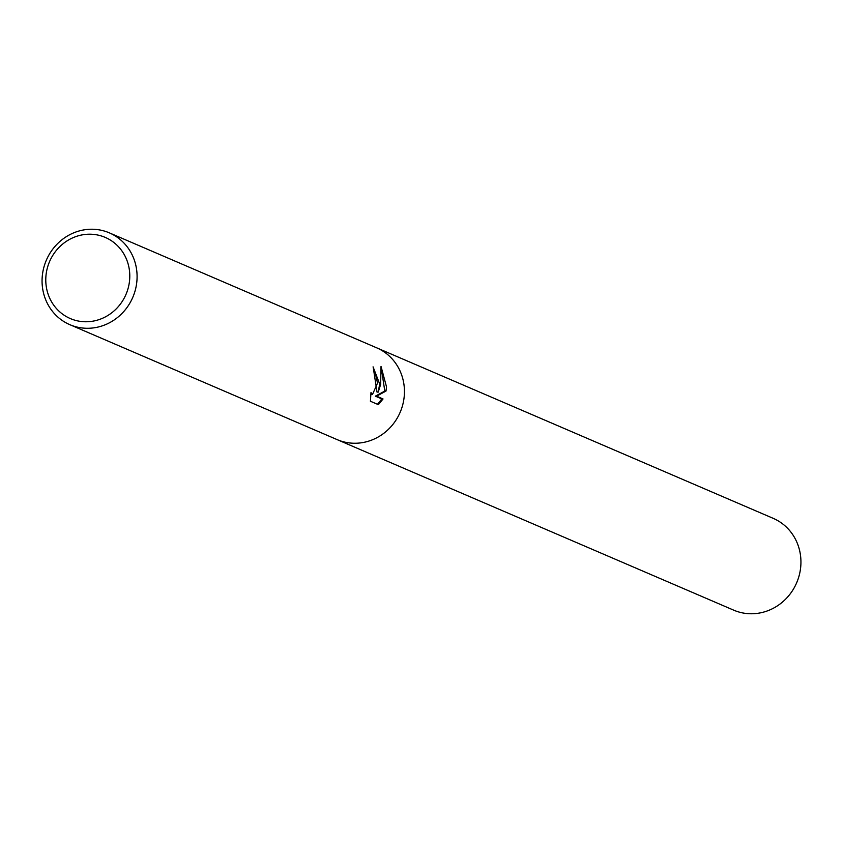 <?xml version="1.0" encoding="UTF-8"?>
<svg xmlns="http://www.w3.org/2000/svg" width="843" height="843" viewBox="0 0 843 843"><rect width="100%" height="100%" fill="white"/><g stroke="black" fill="none" stroke-linecap="round" stroke-linejoin="round"><path stroke-width="1.26" d="M370.414 401.236L370.983 392.575L372.532 394.376L377.538 383.101L375.778 375.377L374.218 373.66A49.979 47.05 -66.7 0 0 373.07 366.842L379.677 384.018L378.222 392.1L380.636 384.429L381.025 366.442L386.547 386.979L385.989 391.078L376.579 396.178L383.038 398.96L378.381 404.661M136.998 279.655A49.979 47.05 113.3 0 1 69.832 324.671A49.979 47.05 113.3 0 1 42.15 277.863A49.979 47.05 113.3 0 1 109.316 232.847A49.979 47.05 113.3 0 1 136.998 279.655M404.355 394.629A49.969 47.05 113.3 0 0 376.663 347.822A49.979 47.05 113.3 0 1 404.355 394.629A49.979 47.05 113.3 0 1 337.179 439.635L69.832 324.671M378.381 404.672L370.414 401.247M129.706 278.78A44.184 41.592 113.3 0 1 85.185 321.763A44.184 41.592 113.3 0 1 45.859 277.189A44.184 41.592 113.3 0 1 90.38 234.206A44.184 41.592 113.3 0 1 129.706 278.78M373.323 367.948L377.021 392.079L378.222 392.1M371.963 394.218L370.825 394.239M377.495 404.292L381.805 398.939L375.356 396.157L384.798 391.057L381.51 369.445M381.805 398.939L383.038 398.96M375.356 396.157L376.579 396.178M384.798 391.057L385.989 391.078M377 347.959L773.168 518.329A49.979 47.05 113.3 0 1 800.85 565.137A49.979 47.05 113.3 0 1 733.684 610.153L337.516 439.783M372.532 394.376L371.31 394.355M376.663 347.822L109.316 232.847"/></g></svg>

